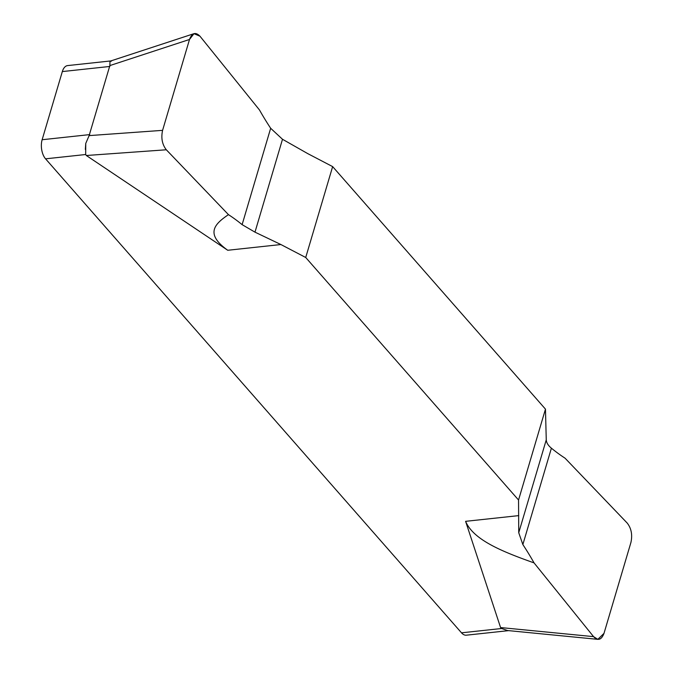 <?xml version="1.0" encoding="UTF-8"?>
<svg xmlns="http://www.w3.org/2000/svg" width="673" height="673" viewBox="0 0 673 673"><rect width="100%" height="100%" fill="white"/><g stroke="black" fill="none" stroke-linecap="round" stroke-linejoin="round"><path stroke-width="1.01" d="M110.767 60.94L67.637 65.584A13.805 7.479 83.9 0 0 62.328 71.574L42.138 139.732A13.805 7.479 83.9 0 0 45.562 158.828L461.501 632.822A13.805 7.479 83.9 0 0 466.347 635.186L508.603 630.635M546.257 439.848C546.451 442.725 548.167 445.509 551.397 448.184A286.387 155.135 83.9 0 0 565.059 458.187L627.194 523.047C631.35 528.364 632.586 534.842 630.921 542.48L604.001 633.36C601.443 639.989 597.961 641.083 593.552 636.633L534.042 562.88A286.387 155.135 83.9 0 0 522.854 544.558L518.74 532.722L546.257 439.848L545.466 409.134L332.639 166.61L307.839 153.663L282.5 139.277L270.664 128.274L282.5 139.277L307.839 153.663L332.639 166.61L545.466 409.134L546.257 439.848C546.451 442.725 548.167 445.509 551.397 448.184A286.387 155.135 83.9 0 0 565.059 458.187L627.194 523.056C631.35 528.364 632.586 534.842 630.921 542.48L604.001 633.36L597.843 639.35L593.552 636.633L534.042 562.88A286.387 155.135 83.9 0 0 522.854 544.558L518.74 532.722L518.547 500.014L545.466 409.134M518.547 500.014L305.719 257.49L280.919 244.543L254.983 232.151L242.12 224.647L254.983 232.151L280.919 244.543L305.719 257.49L518.547 500.014L518.74 532.722M305.719 257.49L332.639 166.61M534.042 562.88C502.773 551.793 473.405 540.074 465.598 521.331L500.577 627.556L501.629 628.506L507.551 630.534L597.843 639.35M228.458 214.645L166.315 149.776C162.176 144.468 160.931 137.99 162.588 130.352L189.508 39.471C192.074 32.859 195.557 31.766 199.965 36.199L193.984 33.667L189.508 39.471L162.588 130.352C160.931 137.99 162.176 144.468 166.315 149.776L228.458 214.645A286.387 155.135 83.9 0 1 242.12 224.647A286.387 155.135 83.9 0 0 228.458 214.645C214.965 223.815 204.457 233.59 227.735 250.272L86.329 155.505L85.681 154.512L45.562 158.828M162.588 130.352L89.122 135.609L109.867 65.575L189.508 39.471M89.122 135.609L85.749 143.433L85.681 154.512M85.749 143.433L85.345 149.398M259.467 109.951A286.387 155.135 83.9 0 0 270.664 128.274A286.387 155.135 83.9 0 1 259.467 109.951L199.965 36.199L259.467 109.951M109.993 61.537L111.508 61.083L109.993 61.537L109.867 65.575M110.784 60.949L193.984 33.667M461.501 632.822L501.629 628.506M465.598 521.331L518.79 515.611M280.919 244.543L227.735 250.272M42.138 139.732L89.702 134.608M86.329 155.505L166.315 149.776M242.12 224.647L270.664 128.274M109.892 66.45L62.328 71.574M282.5 139.277L254.983 232.151M551.397 448.184L522.854 544.558M593.552 636.633L500.577 627.556"/></g></svg>
